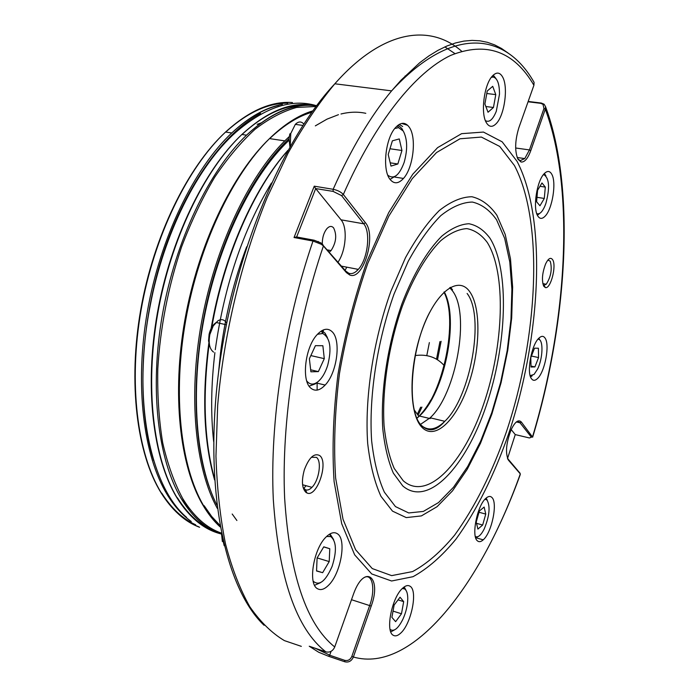 <?xml version="1.0" encoding="UTF-8"?>
<svg xmlns="http://www.w3.org/2000/svg" width="699" height="699" viewBox="0 0 699 699"><rect width="100%" height="100%" fill="white"/><g stroke="black" fill="none" stroke-linecap="round" stroke-linejoin="round"><path stroke-width="1.05" d="M387.814 175.213C393.843 179.695 399.286 175.44 404.136 162.448C407.744 149.516 407.456 139.049 403.262 131.045L398.552 127.637L394.743 128.529M398.107 125.138L401.838 128.511L402.79 130.206M396.316 175.536L390.042 179.39M303.768 123.976C301.225 121.198 298.412 121.329 295.327 124.361L290.767 133.509L290.225 146.231M289.91 146.781L289.045 138.769L289.814 133.937L290.767 133.509M390.994 166.091L397.845 163.985L401.942 150.495L399.26 138.926L392.384 140.831L388.207 154.514L390.994 166.091M390.208 162.823L397.845 163.985M389.963 148.747L401.942 150.495M485.394 120.621C489.239 122.779 492.874 119.66 496.299 111.255L499.488 94.199C499.488 83.889 497.4 78.166 493.214 77.03L491.318 77.344M539.348 213.684L537.374 215.222M536.718 213.579C539.375 214.698 542.048 212.295 544.748 206.38L545.84 203.549C549.938 188.18 549.37 178.603 544.145 174.82L543.245 174.846M532.21 375.774L530.593 376.988M530.165 375.643L534.062 374.419L537.566 369.116C542.887 358.526 543.569 339.915 538.58 339.303L537.924 339.251M475.329 536.5C477.976 537.811 480.912 535.355 484.145 529.117C489.492 516.185 490.462 506.495 487.054 500.047L485.01 499.208M404.197 586.924L406.067 590.454M390.086 629.397C393.895 632.018 398.168 628.628 402.895 619.244C406.04 612.219 407.666 605.317 407.77 598.527C407.709 593.302 406.573 590.078 404.372 588.838L402.257 588.567M330.007 533.905L333.589 539.541M313.178 581.201C319.181 586.234 325.428 581.428 331.938 566.793L332.287 565.841C336.901 550.934 336.376 541.175 330.723 536.57L326.599 536.5M226.336 322.65C224.143 319.452 221.347 318.823 217.939 320.78L213.204 325.935L209.857 334.498C208.311 343.192 209.543 349.072 213.579 352.121M321.872 330.644L325.061 333.178L327.429 337.591M316.691 382.772L315.415 383.83L309.124 386.154M306.739 380.938C309.709 384.721 313.344 385.07 317.634 381.977C321.872 378.578 325.218 373.021 327.7 365.324C331.903 348.408 330.243 337.783 322.711 333.475L317.451 334.297M421.925 407.098L418.185 415.057M305.987 485.691L303.794 488.505M552.691 259.792C550.707 256.979 548.348 258.35 545.613 263.899C542.179 273.064 541.559 280.509 543.761 286.241L545.395 287.577C550.611 289.281 556.727 265.917 552.691 259.792M543.167 284.912L543.936 285.288L546.242 284.24C550.987 276.76 552.324 269.08 550.262 261.216L547.902 260.045M319.635 455.53C314.122 452.803 309.028 457.565 304.353 469.807C301.374 480.72 301.907 488.251 305.952 492.384L306.922 492.952C316.892 498.081 329.037 462.083 319.635 455.53M303.095 487.491L305.446 489.772C307.438 490.532 309.605 489.728 311.946 487.343C319.05 480.475 321.977 461.2 316.464 457.373L311.361 457.277M528.182 101.442L541.332 103.059L544.11 104.221L545.508 106.589L545.29 109.193L530.768 150.652C527.806 158.638 524.547 162.421 521.008 162.011L517.915 159.154C514.639 151.054 514.962 140.551 518.894 127.646L533.914 85.269L534.08 82.342L532.821 80.245M517.653 158.629L520.178 160.665L524.766 158.586L529.44 149.918L543.979 108.459L542.966 104.282L540.694 103.33L528.06 101.783M329.351 252.068L331.064 250.592C336.21 242.579 337.058 235.004 333.598 227.874C331.641 225.742 329.421 225.995 326.922 228.625C323.82 232.557 322.274 237.66 322.274 243.925M545.08 338.115C543.464 335.747 541.393 335.773 538.868 338.194C531.389 344.878 526.347 372.759 531.511 378.771C533.119 380.885 535.111 380.806 537.496 378.543C544.914 371.964 550.034 344.738 545.08 338.115M491.895 497.461C490.27 495.853 488.243 496.159 485.814 498.387C477.155 505.683 471.1 536.36 477.417 540.843C479.016 542.223 480.956 541.891 483.219 539.829C491.825 532.629 497.968 502.642 491.895 497.461M410.156 586.312C408.076 584.888 405.56 585.526 402.615 588.217C391.824 597.357 385.07 631.634 393.31 635.295C395.337 636.457 397.714 635.81 400.44 633.355C411.152 624.364 418.089 590.865 410.156 586.312M337.442 533.791C334.262 531.659 330.505 532.708 326.162 536.919C313.554 548.584 307.682 584.128 317.547 588.741C320.649 590.472 324.205 589.432 328.198 585.596C340.71 574.22 346.94 539.488 337.442 533.791L337.416 533.791M332.147 331.745C327.822 327.656 322.807 328.635 317.11 334.672C305.105 347.211 301.234 380.71 310.81 388.128C315.074 391.632 319.854 390.61 325.14 385.07C337.014 372.917 341.365 340.256 332.147 331.745M409.422 127.454C405.411 121.801 400.693 121.932 395.276 127.865C385.376 138.769 382.196 169.595 389.867 179.154C393.869 184.204 398.404 183.968 403.472 178.446C413.24 167.882 416.805 137.93 409.422 127.454M502.747 77.231C499.907 72.093 496.404 71.752 492.227 76.2C484.049 84.859 480.484 113.264 486.312 122.613C489.16 127.288 492.55 127.524 496.482 123.339C504.547 114.907 508.339 87.305 502.747 77.231M551.861 174.409C549.877 170.766 547.334 170.521 544.224 173.675C536.876 180.823 532.664 207.97 537.645 215.746C539.628 219.058 542.083 219.233 545.028 216.262C552.289 209.254 556.631 182.806 551.861 174.409M496.552 219.766L504.661 238.359L509.789 261.95L511.886 289.342L510.969 319.312L507.177 350.653L500.676 382.204L491.72 412.777L480.606 441.244L467.727 466.443L453.511 487.247L438.509 502.581L423.341 511.423L408.732 512.952L395.468 506.592L384.363 492.166C378.246 478.649 374.009 461.585 371.65 440.964C368.661 397.338 377.058 341.549 394.087 293.929L408.216 261.321C418.692 242.23 429.544 227 440.789 215.642C451.921 206.799 462.441 202.264 472.358 202.055C481.69 204.23 489.746 210.137 496.552 219.766M496.875 215.231L505.22 234.471L510.488 258.831L512.638 287.062L511.694 317.923L507.78 350.173L501.096 382.624L491.878 414.088L480.449 443.393L467.185 469.361L452.533 490.838L437.05 506.705L421.383 515.914L406.259 517.601L392.506 511.135L380.964 496.325C374.603 482.415 370.173 464.809 367.691 443.507C364.529 398.413 373.205 340.631 390.863 291.352L405.516 257.634C416.377 237.922 427.622 222.23 439.269 210.556C450.794 201.478 461.672 196.873 471.921 196.742C481.55 199.075 489.868 205.235 496.875 215.231M371.728 573.949L354.655 554.84L341.706 523.7L334.096 481.567C331.938 448.644 333.24 412.847 338.01 374.166C344.79 335.004 354.489 297.302 367.097 261.068L388.653 212.706L412.751 174.243L437.6 147.638L461.611 133.666L483.446 132.067L502.162 141.818L517.111 161.434C547.195 219.381 541 336.848 508.732 433.494C494.446 474.586 476.412 511.109 455.94 539.182C441.934 556.194 427.622 568.698 412.995 576.701L391.597 581L371.728 573.949M372.252 568.567L355.616 549.755L343.017 519.261L335.634 478.107C333.545 446.006 334.83 411.117 339.487 373.458C346.092 335.328 355.529 298.622 367.796 263.331L388.793 216.183L412.27 178.621L436.517 152.557L459.986 138.786L481.366 137.065L499.724 146.449L514.42 165.497C544.04 221.88 538.099 337.067 506.426 431.755C492.183 472.646 474.918 507.098 454.63 535.128C440.903 551.703 426.879 563.857 412.567 571.581L391.65 575.618L372.252 568.567M328.582 656.274L318.718 652.263L309.238 646.234L325.944 651.887C329.797 652.709 332.689 651.153 334.638 647.204L353.711 593.477C364.738 563.237 382.056 577.129 371.221 606.094L353.379 657.016C351.562 661.062 348.722 662.652 344.86 661.796L328.582 656.274L329.605 655.208L344.756 660.354C347.971 661.044 350.33 659.734 351.842 656.396L369.701 605.465C375.931 588.628 372.139 571.66 363.262 578.152M450.436 287.306L452.533 289.77M449.71 287.717L452.244 290.592C470.61 313.248 456.386 393.913 430.147 417.792L420.606 424.319M402.755 485.919L393.362 473.162C388.233 461.384 384.703 446.635 382.79 428.915C380.413 391.536 387.604 344.188 402.021 303.584C413.371 274.008 427.369 250.513 441.751 236.183C451.292 228.355 460.344 224.204 468.924 223.732C477.015 225.331 484.049 230.189 490.025 238.289C509.781 270.163 506.993 345.026 486.137 405.988C465.569 467.115 427.919 507.745 402.755 485.919M403.227 480.746L394.21 468.409C389.291 457.032 385.918 442.834 384.083 425.813C381.829 389.893 388.723 344.511 402.554 305.559C413.441 277.171 426.862 254.576 440.693 240.744C449.876 233.169 458.596 229.123 466.871 228.608C474.691 230.085 481.489 234.707 487.273 242.457C506.434 272.968 503.83 345.262 483.656 404.101C463.769 463.105 427.386 501.996 403.227 480.746M356.848 270.863L357.713 269.264M426.783 355.616L429.361 342.58M346.791 267.158L345.079 270.295M323.515 329.849L322.72 333.475L321.339 330.968M317.101 382.423L317.145 390.103M441.113 341.295L437.53 359.74M486.434 550.76C499.112 527.195 510.375 501.838 520.213 474.691L520.301 473.896L508.575 460.318C505.141 453.494 506.015 443.271 511.187 429.649C515.076 421.698 518.457 419.155 521.323 422.013L532.655 437.207M294.034 237.52L296.49 236.944L314.122 240.203L320.937 242.903L345.743 271.072L348.845 273.292C351.92 274.27 355.075 272.968 358.299 269.377C367.718 259.39 371.003 232.182 363.725 223.802L341.575 195.615L333.117 191.404L333.152 189.289C337.652 190.242 341.042 191.972 343.331 194.479L365.411 222.71C376.813 235.502 363.244 281.033 349.718 274.978L346.442 272.636L323.41 245.969L321.304 244.283L312.995 241.033L294.034 237.52L314.253 186.179L333.152 189.289C351.282 148.634 370.767 115.833 391.606 90.879L400.999 80.228L419.688 62.744L428.898 55.911L437.958 50.354L446.827 46.047L455.495 42.962L463.909 41.092L472.061 40.385L479.916 40.813L487.465 42.333L494.674 44.902L501.541 48.484L508.059 53.019M430.794 417.941L430.138 418.605M401.969 123.548L407.7 125.322M315.24 648.27L329.718 655.146L331.073 651.319M338.036 262.134C346.04 250.679 347.752 227.437 341.042 219.827L315.686 188.573L296.647 236.97M333.117 191.404L315.686 188.573M507.535 458.465L515.259 434.595L529.423 437.958L531.397 437.224L519.829 422.528L517.933 421.628L516.002 422.275M507.474 458.361L519.881 473.031M515.259 434.595L511.214 429.597M519.707 472.664L520.301 473.896C481.34 583.525 413.17 674.142 353.379 657.016L351.842 656.396M341.575 195.615L343.331 194.479C375.739 120.936 415.809 71.98 450.672 55.404C486.277 41.206 514.027 51.167 533.914 85.269M315.546 188.503L314.253 186.179M334.725 646.968C306.345 624.233 289.648 574.561 284.624 497.95C281.321 422.685 295.651 327.648 323.41 245.969L322.702 244.362M543.979 108.459L545.29 109.193C575.356 189.543 566.95 322.274 532.638 436.464L531.397 437.224M328.381 250.941L328.425 250.093M324.292 358.648L322.868 345.725L315.424 345.664L309.377 358.77L310.898 371.798L318.368 371.615L324.292 358.648L310.854 355.581M310.671 369.806L318.368 371.615M209.796 346.276L208.547 340.85L209.106 334.279C210.285 329.334 212.286 325.664 215.117 323.27M320.71 582.564L314.594 585.299M329.788 548.732L323.777 546.819L317.101 557.977L316.551 570.987L322.641 572.691L329.203 561.585L329.788 548.732L323.716 546.915M316.56 570.812L322.641 572.691M317.136 557.916L329.203 561.585M222.09 536.544L224.187 545.701M222.378 541.576L221.557 533.992M394.297 630.017L390.802 631.896M400.046 597.217L394.131 605.054L391.903 617.366L395.625 621.664L401.479 613.774L403.681 601.629L400.046 597.217M393.039 611.109L401.479 613.774M398.037 599.882L403.681 601.629M486.172 498.055L487.308 500.335M477.88 536.683L475.774 538.09M479.357 511.013L476.22 522.092L477.906 529.091L482.668 525.028L485.761 514.08L484.136 507.063L479.357 511.013M476.526 523.341L482.668 525.028M479.007 512.253L485.761 514.08M538.868 338.202L539.899 340.116M530.803 357.635L531.013 367.019L534.91 366.923L538.562 357.556L538.387 348.224L534.517 348.189L530.803 357.635M530.995 366.075L534.91 366.923M531.423 356.044L538.562 357.556M544.407 173.474L545.893 175.79M536.596 201.758L539.969 205.777L544.294 198.446L545.307 187.105L541.978 182.963L537.592 190.285L536.596 201.758M536.981 197.31L544.294 198.446M539.986 186.292L545.307 187.105M493.241 75.134L496.019 78.655M488.033 112.242L493.45 107.48L495.783 94.61L492.716 86.318L487.247 90.975L484.896 104.029L488.033 112.242M485.849 106.519L493.45 107.48M486.792 93.517L495.783 94.61M261.216 122.884L257.127 124.343M191.264 521.48C182.352 515.189 174.357 506.268 167.271 494.735C143.4 455.792 134.479 385.035 147.41 311.247C160.394 237.485 194.104 168.345 231.753 132.967C248.975 116.951 265.873 107.41 282.44 104.334M316.429 105.837C293.265 100.621 268.416 110.171 241.889 134.479C204.423 170.04 170.774 239.504 157.703 313.571C144.676 387.657 153.378 458.64 176.996 497.627C189.525 517.854 204.379 529.982 221.548 534.019M220.727 532.874C204.082 528.82 189.621 517.103 177.354 497.732M292.444 102.543C271.168 100.979 248.87 110.809 225.559 132.041C187.795 167.306 154.051 236.245 141.119 309.823C128.24 383.436 137.301 454.053 161.329 492.97C172.242 510.401 185.008 521.838 199.608 527.291M195.65 524.766C182.823 518.999 171.508 508.435 161.705 493.083M221.539 534.115C206.153 529.187 192.784 517.461 181.434 498.946C157.939 459.933 149.333 388.854 162.404 314.629C175.51 240.43 209.132 170.818 246.52 135.169C271.238 112.277 294.611 102.447 316.621 105.663M316.009 106.484L296.586 107.454C282.981 111.22 269.141 118.498 255.048 129.289C241.015 142.089 227.524 158.131 214.576 177.415C202.186 198.359 191.177 221.557 181.539 247C168.179 286.992 160.263 327.604 157.791 368.845C157.292 395.354 158.926 420.029 162.718 442.895C167.638 464.319 174.278 482.834 182.64 498.422C193.623 516.404 206.528 527.963 221.373 533.101M530.768 150.652L529.44 149.918L515.661 147.996M416.552 418.491C421.567 414.131 426.294 408.006 430.741 400.116M444.258 291.885C459.453 319.233 444.564 393.38 419.452 416.027L417.05 418.168M461.567 51.141C429.955 23.521 382.72 29.559 334.83 83.784C318.674 103.216 303.104 126.309 288.11 153.064L267.254 197.336C241.347 260.771 223.566 335.232 217.669 405.446L215.956 456.159C216.996 488.286 220.202 517.61 225.559 544.128C232.033 568.698 240.141 589.615 249.893 606.863C260.395 621.918 271.894 633.172 284.397 640.616L301.33 646.357M469.842 291.867C481.358 308.11 480.274 350.793 468.234 385.359C456.36 420.09 435.11 440.851 422.047 427.386C408.784 414.516 408.461 367.412 422.275 329.526C435.905 291.431 458.544 275.091 469.842 291.867M422.082 426.023C428.802 431.134 436.368 429.57 444.782 421.314C470.68 397.198 485.054 316.149 467.115 293.475M312.785 110.87C298.578 115.143 284.152 124.387 269.508 138.594C232.557 174.671 199.075 245.026 185.759 319.906C172.496 394.813 180.587 466.39 203.479 505.491L211.43 517.33L220.194 526.95C213.885 521.227 208.145 513.975 202.963 505.202M269.674 138.62C283.934 125.121 297.957 116.34 311.754 112.294M217.302 508.356C195.274 468.68 188.005 396.866 201.557 322.003C215.152 247.166 248.363 177.013 284.781 140.875L289.281 136.55M289.054 138.62C254.908 170.757 222.85 232.872 206.991 302.387C191.22 371.912 193.029 442.93 209.7 488.199M213.658 441.532C210.652 414.219 211.063 384.599 214.899 352.663M215.275 349.692C224.309 285.507 243.042 229.945 271.465 183.016M246.677 246.764C234.148 280.011 225.515 314.716 220.77 350.898M220.657 351.754L218.481 373.021M287.813 150.538C254.025 188.503 223.977 256.585 211.788 327.289M209.106 344.397C202.404 396.42 204.204 441.139 214.497 478.544M315.336 125.864L327.018 119.136L338.465 114.68M340.981 113.998C349.692 111.849 357.967 111.622 365.804 113.317M417.478 413.939L420.667 407.168M436.526 359.137L439.933 341.619M219.888 525.281L211.666 516.456L204.134 505.683M325.891 651.87C296.341 628.969 278.822 578.248 273.318 499.698C269.631 422.502 284.301 324.782 312.995 241.033L314.122 240.203M399.286 124.361L402.668 126.528M444.879 46.894L454.866 53.552M351.483 599.707L371.221 606.094M341.042 219.827L363.725 223.802L365.411 222.71M507.745 459.007L508.575 460.318M516.552 421.969L520.056 422.79L521.323 422.013M344.86 661.796L344.756 660.354M346.442 272.636L345.743 271.072M540.694 103.33L541.332 103.059M225.698 132.059C247.193 112.635 267.892 103.015 287.787 103.181M260.578 113.456C223.025 133.046 183.828 187.917 161.661 258.473C139.555 329.019 137.153 408.242 153.71 460.658M242.011 134.496C264.484 113.902 285.961 104.203 306.442 105.374M236.891 520.502L232.19 514.018M288.984 140.281C251.378 175.912 218.132 244.947 204.021 318.578C189.953 392.305 196.008 463.856 216.882 505.054M181.408 498.937L190.547 509.947M316.088 105.593C291.693 98.358 264.921 107.279 235.746 132.356C197.511 166.362 163.741 233.763 150.233 305.498C131.796 398.596 149.848 486.259 186.572 517.356M418.963 416.49L414.402 410.147M444.18 365.56C436.849 357.338 427.22 353.991 415.285 355.538M295.327 124.361L302.824 125.427M398.552 127.637L397.312 125.776M404.372 588.838L403.655 587.317M330.723 536.57L329.613 534.132M221.522 533.826C204.265 529.807 189.342 517.697 176.751 497.487M198.883 526.854C184.475 521.323 171.884 509.99 161.093 492.847M520.178 160.665L521.008 162.011M517.173 157.502L524.766 158.586M429.466 418.439L419.452 416.027C442.886 393.712 458.745 320.378 443.961 292.165M430.147 417.792L444.782 421.314C436.692 430.689 429.116 432.244 422.074 425.988C406.005 412.55 410.365 348.233 429.614 312.497M289.272 136.602L284.781 140.875L269.508 138.594C231.893 174.532 198.298 244.842 184.973 319.46C171.692 394.14 179.757 465.517 202.64 504.661M287.944 150.294C253.536 188.424 223.191 257.293 211.115 328.53M208.826 343.183C201.862 396.447 203.785 442.021 214.584 479.933M545.508 106.589C575.889 188.223 567.457 321.592 532.795 436.718M264.073 625.282C225.978 589.108 204.335 493.992 217.896 377.844C231.404 261.924 279.67 142.509 334.83 83.784L391.606 90.879C453.039 24.019 506.085 33.036 534.08 82.342M394.769 177.083L403.472 178.446M316.437 382.991L325.14 385.07M476.237 537.88L483.219 539.829M341.496 266.144L358.299 269.377M327.49 249.919L331.064 250.592M348.845 273.292L349.718 274.978M318.255 241.487L318.062 242.605M320.937 242.903L321.304 244.283M544.11 104.221L542.966 104.282M302.588 484.748L311.946 487.343M305.446 489.772L306.922 492.952M542.817 283.611L546.242 284.24M543.936 285.288L545.395 287.577M160.936 492.577C136.908 453.651 127.865 383.113 140.752 309.613C153.693 236.148 187.498 167.236 225.559 132.041L231.753 132.967C247.717 118.245 263.436 109.035 278.901 105.331M176.594 497.225C152.985 458.221 144.291 387.333 157.327 313.353C170.407 239.407 204.117 169.971 241.889 134.479L246.52 135.169C271.229 112.539 294.55 102.77 316.481 105.846M215.895 322.431L226.319 324.764M209.106 334.279L209.857 334.498M493.214 77.03L492.454 75.938M405.097 75.981L406.18 76.112"/></g></svg>
